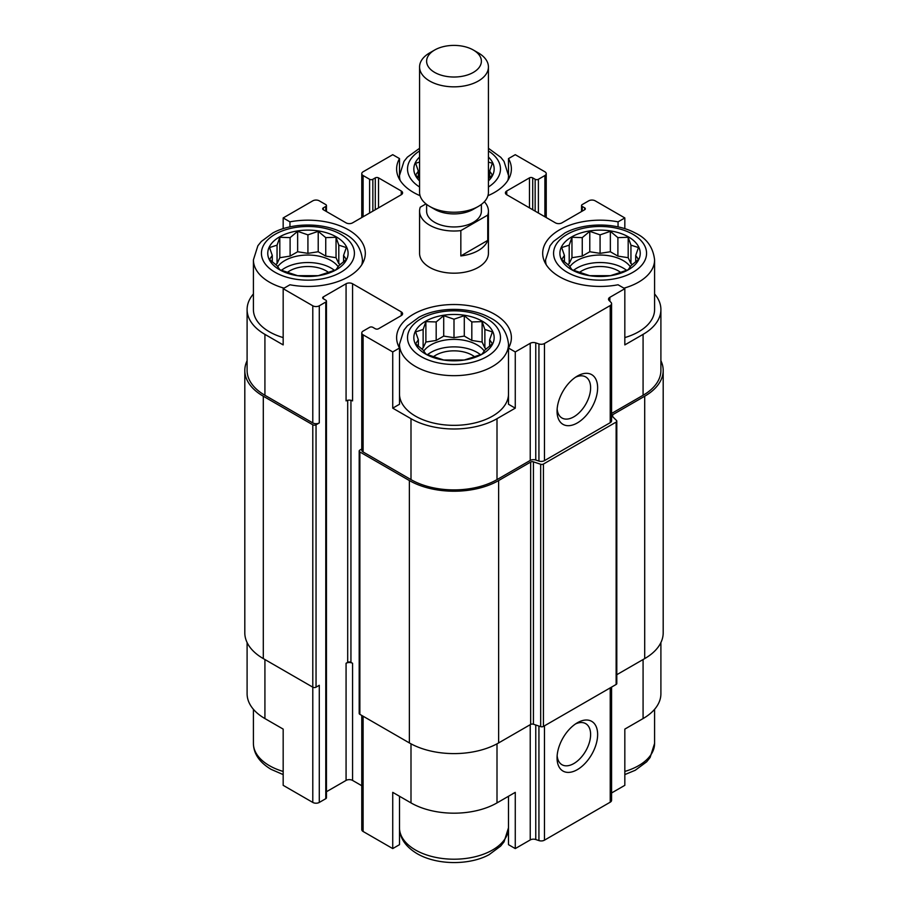 <?xml version="1.0" encoding="UTF-8"?>
<svg xmlns="http://www.w3.org/2000/svg" width="908" height="908" viewBox="0 0 908 908"><rect width="100%" height="100%" fill="white"/><g stroke="black" fill="none" stroke-linecap="round" stroke-linejoin="round"><path stroke-width="1.36" d="M573.561 270.357A32.711 18.886 180 0 1 626.588 270.357M630.322 266.748A32.711 18.886 0 0 0 623.206 260.573A32.711 18.886 0 0 0 569.827 266.748M427.486 354.699A32.711 18.886 180 0 1 480.514 354.699M484.248 351.078A32.711 18.886 0 0 0 477.131 344.904A32.711 18.886 0 0 0 423.752 351.078M281.412 270.357A32.711 18.886 180 0 1 334.439 270.357M338.173 266.748A32.711 18.886 0 0 0 331.057 260.573A32.711 18.886 0 0 0 277.678 266.748M546.219 264.75A54.514 31.474 180 0 1 545.56 259.87L550.032 245.75L553.449 241.483L564.924 232.981C583.992 222.505 615.601 222.233 635.441 233.095C646.746 238.395 653.124 247.328 654.589 259.87L654.589 309.537A54.514 31.474 180 0 1 624.829 337.583M611.572 413.469L643.08 395.275L643.08 334.371L624.829 344.904L624.829 288.687L618.053 284.772A57.386 33.131 180 0 1 542.689 253.309A57.386 33.131 180 0 1 618.053 221.847L624.829 217.943L595.205 200.838A4.585 2.656 0 0 0 588.713 200.838L582.221 204.584A2.293 1.328 0 0 0 581.551 205.526A2.293 1.328 0 0 0 582.221 206.457L584.65 207.864A2.293 1.328 0 0 1 585.331 208.806A2.293 1.328 0 0 1 584.65 209.737L561.927 222.857A4.585 2.656 0 0 1 555.435 222.857L506.743 194.743L506.743 190.998A4.585 2.656 0 0 0 505.404 192.871A4.585 2.656 0 0 0 506.743 194.743M643.08 334.371A60.825 35.117 0 0 0 660.899 309.537A60.825 35.117 0 0 0 654.589 293.954M660.899 642.558L660.899 693.735A60.825 35.117 0 0 1 643.08 718.569L624.829 729.101L624.829 785.329L611.572 792.979M618.053 221.847L618.053 226.887M624.829 228.68L624.829 217.943M532.712 209.737L532.712 177.877L535.153 179.285A2.293 1.328 0 0 0 538.399 179.285L544.891 175.539A4.585 2.656 0 0 0 546.23 173.666A4.585 2.656 0 0 0 544.891 171.782L515.267 154.689L508.491 158.594L508.491 174.586M420.064 195.685A57.386 33.131 180 0 1 396.614 168.979A57.386 33.131 180 0 1 399.509 158.594L392.733 154.689L363.109 171.782A4.585 2.656 0 0 0 361.77 173.666A4.585 2.656 0 0 0 363.109 175.539L369.601 179.285A2.293 1.328 0 0 0 372.848 179.285L375.288 177.877A2.293 1.328 0 0 1 378.534 177.877L401.257 190.998A4.585 2.656 0 0 1 402.596 192.871A4.585 2.656 0 0 1 401.257 194.743L352.565 222.857A4.585 2.656 0 0 1 346.073 222.857L323.35 209.737L323.35 207.864A2.293 1.328 0 0 0 322.669 208.806A2.293 1.328 0 0 0 323.35 209.737M399.509 158.594L399.509 174.586M508.491 394.708A54.514 31.474 180 0 1 474.192 423.105A54.514 31.474 180 0 1 415.455 416.125A54.514 31.474 180 0 1 399.509 394.708M508.491 348.025L508.491 404.253L515.267 408.157L497.005 418.701A60.825 35.117 0 0 1 410.995 418.701L392.733 408.157L399.509 404.253L399.509 348.025A57.386 33.131 180 0 1 396.614 337.651A57.386 33.131 180 0 1 454 304.521A57.386 33.131 180 0 1 511.386 337.651A57.386 33.131 180 0 1 508.491 348.025L515.267 351.941L515.267 408.157M253.411 293.954A60.825 35.117 0 0 0 247.101 309.537A60.825 35.117 0 0 0 264.92 334.371L283.171 344.904L283.171 288.687L312.795 305.792A4.585 2.656 0 0 0 319.287 305.792L325.779 302.035A2.293 1.328 0 0 0 326.449 301.104A2.293 1.328 0 0 0 325.779 300.162L323.35 298.755L323.35 296.882A2.293 1.328 0 0 0 322.669 297.824A2.293 1.328 0 0 0 323.35 298.755M283.171 337.583A54.514 31.474 180 0 1 269.381 331.795A54.514 31.474 180 0 1 253.411 309.537L253.411 259.87L257.883 245.75L261.311 241.483L272.775 232.981C291.843 222.505 323.452 222.233 343.292 233.095C354.597 238.395 360.975 247.328 362.44 259.87A54.514 31.474 180 0 1 361.781 264.75M392.733 408.157L392.733 351.941L399.509 348.025M399.509 796.271L399.509 844.667L392.733 848.583L392.733 792.355L410.995 802.899A60.825 35.117 0 0 0 497.005 802.899L497.005 743.834M508.491 796.271L508.491 844.667L515.267 848.583L515.267 792.355L497.005 802.899M247.101 642.558L247.101 693.735A60.825 35.117 0 0 0 264.92 718.569L283.171 729.101L283.171 785.329L312.795 802.434A4.585 2.656 0 0 0 319.287 802.434L325.779 798.688A2.293 1.328 0 0 0 326.449 797.746L326.449 301.104M283.171 228.68L283.171 217.943L289.947 221.847A57.386 33.131 180 0 1 365.311 253.309A57.386 33.131 180 0 1 289.947 284.772L283.171 288.687M289.947 221.847L289.947 226.887M323.35 296.882L346.073 283.761L346.073 400.893A4.585 2.656 0 0 1 352.565 400.893L352.565 283.761L401.257 311.875A4.585 2.656 0 0 1 402.596 313.748A4.585 2.656 0 0 1 401.257 315.621L378.534 328.741A2.293 1.328 0 0 1 375.288 328.741L372.848 327.334A2.293 1.328 0 0 0 369.601 327.334L363.109 331.091A4.585 2.656 0 0 0 361.77 332.964A4.585 2.656 0 0 0 363.109 334.836L392.733 351.941M361.77 332.964L361.77 450.096A4.585 2.656 0 0 0 363.109 451.968L410.995 479.617A60.825 35.117 0 0 0 497.005 479.617L530.227 460.435L530.227 343.303L515.267 351.941M609.87 301.252L609.87 297.325L624.829 288.687M643.08 395.275A60.825 35.117 0 0 0 660.899 370.441L660.899 309.537M323.35 207.864L325.779 206.457A2.293 1.328 0 0 0 326.449 205.526A2.293 1.328 0 0 0 325.779 204.584L319.287 200.838A4.585 2.656 0 0 0 312.795 200.838L283.171 217.943M247.101 309.537L247.101 370.441A60.825 35.117 0 0 0 264.92 395.275L312.795 422.924A4.585 2.656 0 0 0 319.287 422.924L319.287 305.792M484.339 201.746A34.425 19.874 180 0 1 488.425 211.144L488.425 253.309A34.425 19.874 180 0 1 467.177 271.674A34.425 19.874 180 0 1 429.654 267.372A34.425 19.874 180 0 1 419.575 253.309L419.575 211.144A34.425 19.874 180 0 1 420.256 207.194L425.977 203.903M506.743 190.998L529.466 177.877A2.293 1.328 0 0 1 532.712 177.877M508.491 158.594A57.386 33.131 180 0 1 511.386 168.979A57.386 33.131 180 0 1 487.936 195.685M352.565 283.761A4.585 2.656 0 0 0 346.073 283.761M530.227 460.435A4.585 2.656 0 0 1 535.765 460.016L535.765 342.884A4.585 2.656 0 0 0 530.227 343.303M535.765 342.884L538.932 343.928A4.585 2.656 0 0 0 544.471 343.508L610.233 305.542A4.585 2.656 0 0 0 611.572 303.669A4.585 2.656 0 0 0 610.959 302.341L609.143 300.525A4.585 2.656 0 0 1 608.519 299.197A4.585 2.656 0 0 1 609.87 297.325M247.101 360.703A63.117 36.445 0 0 0 244.808 370.441L244.808 632.819A63.117 36.445 0 0 0 263.297 658.595L312.795 687.174A2.293 1.328 0 0 0 316.041 687.174L319.287 685.302L319.287 802.434M535.765 460.016L538.932 461.071A4.585 2.656 0 0 0 544.471 460.64L610.233 422.674A4.585 2.656 0 0 0 611.572 420.801L611.572 303.669M577.352 422.924A28.693 16.56 120 0 0 597.634 387.784A28.693 16.56 120 0 0 577.352 376.071A28.693 16.56 120 0 0 557.058 411.211A28.693 16.56 120 0 0 577.352 422.924M244.808 370.441A63.117 36.445 0 0 0 263.297 396.217L312.795 424.796A2.293 1.328 0 0 0 316.041 424.796L319.287 422.924M326.449 791.731L346.073 780.415L346.073 663.283L347.696 662.341L347.696 400.292M347.696 662.341A2.293 1.328 0 0 1 350.942 662.341L352.565 663.283A4.585 2.656 0 0 0 346.073 663.283M346.073 780.415A4.585 2.656 0 0 1 352.565 780.415L361.77 785.726M361.77 448.995L359.863 450.096A2.293 1.328 0 0 0 359.193 451.026A2.293 1.328 0 0 0 359.863 451.968L409.372 480.548A63.117 36.445 0 0 0 498.628 480.548L530.658 462.059A2.293 1.328 0 0 1 533.427 461.843L540.669 464.26A2.293 1.328 0 0 0 543.438 464.045L616.135 422.084A2.293 1.328 0 0 0 616.804 421.142A2.293 1.328 0 0 0 616.498 420.483L612.31 416.307A2.293 1.328 0 0 1 612.003 415.637A2.293 1.328 0 0 1 612.684 414.706L644.703 396.217A63.117 36.445 0 0 0 663.192 370.441A63.117 36.445 0 0 0 660.899 360.703M359.193 451.026L359.193 713.404A2.293 1.328 0 0 0 359.863 714.346L409.372 742.926A63.117 36.445 0 0 0 498.628 742.926L530.658 724.436L530.658 462.059M616.804 421.142L616.804 683.52A2.293 1.328 0 0 1 616.135 684.462L543.438 726.423A2.293 1.328 0 0 1 540.669 726.638L533.427 724.221A2.293 1.328 0 0 0 530.658 724.436M616.804 674.701L644.703 658.595A63.117 36.445 0 0 0 663.192 632.819L663.192 370.441M361.77 715.447L361.77 829.606A4.585 2.656 0 0 0 363.109 831.478L392.733 848.583M515.267 848.583L530.227 839.945L530.227 724.686M611.572 687.095L611.572 800.311A4.585 2.656 0 0 1 610.233 802.184L544.471 840.161A4.585 2.656 0 0 1 538.932 840.581L535.765 839.525A4.585 2.656 0 0 0 530.227 839.945M577.352 769.632A28.693 16.56 120 0 0 597.634 734.493A28.693 16.56 120 0 0 577.352 722.779A28.693 16.56 120 0 0 557.058 757.919A28.693 16.56 120 0 0 577.352 769.632M557.149 409.031A23.721 13.699 120 0 0 561.973 418.009A23.721 13.699 120 0 0 573.833 416.829A23.721 13.699 120 0 0 589.337 395.933A23.721 13.699 120 0 0 585.694 376.922A23.721 13.699 120 0 0 575.513 377.229M557.149 755.751A23.721 13.699 120 0 0 561.973 764.718A23.721 13.699 120 0 0 573.833 763.549A23.721 13.699 120 0 0 589.337 742.642A23.721 13.699 120 0 0 585.694 723.631A23.721 13.699 120 0 0 575.513 723.937M279.528 269.71A40.168 23.188 180 0 1 297.529 230.916A40.168 23.188 180 0 1 346.731 259.313A40.168 23.188 180 0 1 279.528 269.71M277.053 245.16L269.528 247.566L272.286 255.443L269.528 259.45L277.053 265.738L279.812 269.733L297.642 275.68L318.22 275.68L325.745 273.263L336.039 269.733L338.798 265.738L346.323 259.45L343.576 255.443L346.323 247.566L338.798 245.16L336.039 237.272L325.745 237.624L318.22 231.336L307.925 234.866L297.642 231.336L290.106 237.624L279.812 237.272L277.053 245.16L277.053 263.638L275.499 264.534M287.325 272.434A25.821 14.914 180 0 1 328.526 272.434M425.602 354.041A40.168 23.188 180 0 1 443.603 315.246A40.168 23.188 180 0 1 492.794 343.644A40.168 23.188 180 0 1 425.602 354.041M423.128 329.49L415.603 331.897L418.361 339.774L415.603 343.78L423.128 350.068L425.886 354.075L443.706 360.011L464.294 360.011L471.82 357.604L482.114 354.075L484.872 350.068L492.397 343.78L489.639 339.774L492.397 331.897L484.872 329.49L482.114 321.614L471.82 321.954L464.294 315.666L454 319.196L443.706 315.666L436.18 321.954L425.886 321.614L423.128 329.49L423.128 347.968L421.573 348.876M433.4 356.765A25.821 14.914 180 0 1 474.6 356.765M419.575 180.919A40.168 23.188 180 0 1 419.575 157.027M488.425 157.027A40.168 23.188 180 0 1 488.425 180.919M571.665 269.71A40.168 23.188 180 0 1 589.678 230.916A40.168 23.188 180 0 1 638.869 259.313A40.168 23.188 180 0 1 571.665 269.71M419.575 162.112L415.603 163.236L418.361 171.113L415.603 175.108L419.575 178.581M488.425 178.581L492.397 175.108L489.639 171.113L492.397 163.236L488.425 162.112M569.202 245.16L561.677 247.566L564.424 255.443L561.677 259.45L569.202 265.738L571.961 269.733L589.78 275.68L610.358 275.68L617.894 273.263L628.188 269.733L630.947 265.738L638.472 259.45L635.714 255.443L638.472 247.566L630.947 245.16L628.188 237.272L617.894 237.624L610.358 231.336L600.075 234.866L589.78 231.336L582.255 237.624L571.961 237.272L569.202 245.16L569.202 263.638L567.648 264.534M579.474 272.434A25.821 14.914 180 0 1 620.675 272.434M489.639 177.548L489.639 171.113M418.361 177.548L418.361 171.113M343.576 261.89L343.576 255.443M340.352 264.534L338.798 263.638L338.798 245.16M338.798 263.638L336.039 257.702L336.039 237.272M336.039 257.702L325.745 256.101L325.745 237.624M325.745 256.101L318.22 251.754L318.22 231.336M318.22 251.754L307.925 253.343L307.925 234.866M307.925 253.343L297.642 251.754L297.642 231.336M297.642 251.754L290.106 256.101L290.106 237.624M290.106 256.101L279.812 257.702L279.812 237.272M279.812 257.702L277.053 263.638M272.286 261.89L272.286 255.443M489.639 346.22L489.639 339.774M486.427 348.876L484.872 347.968L484.872 329.49M484.872 347.968L482.114 342.032L482.114 321.614M482.114 342.032L471.82 340.443L471.82 321.954M471.82 340.443L464.294 336.096L464.294 315.666M464.294 336.096L454 337.685L454 319.196M454 337.685L443.706 336.096L443.706 315.666M443.706 336.096L436.18 340.443L436.18 321.954M436.18 340.443L425.886 342.032L425.886 321.614M425.886 342.032L423.128 347.968M418.361 346.22L418.361 339.774M635.714 261.89L635.714 255.443M632.501 264.534L630.947 263.638L630.947 245.16M630.947 263.638L628.188 257.702L628.188 237.272M628.188 257.702L617.894 256.101L617.894 237.624M617.894 256.101L610.358 251.754L610.358 231.336M610.358 251.754L600.075 253.343L600.075 234.866M600.075 253.343L589.78 251.754L589.78 231.336M589.78 251.754L582.255 256.101L582.255 237.624M582.255 256.101L571.961 257.702L571.961 237.272M571.961 257.702L569.202 263.638M564.424 261.89L564.424 255.443M488.425 211.144A34.425 19.874 180 0 1 487.744 215.083L460.833 230.621A34.425 19.874 180 0 1 419.575 211.144M481.388 204.391L481.388 211.144A27.388 15.811 180 0 1 454 226.955A27.388 15.811 180 0 1 426.612 211.144L426.612 204.391M487.744 215.083L487.744 240.393A34.425 19.874 180 0 1 460.833 255.931L460.833 230.621M487.744 240.393L460.833 255.931M478.346 52.902L473.363 50.031A27.388 15.811 180 0 1 473.363 72.39A27.388 15.811 180 0 1 434.637 72.39A27.388 15.811 180 0 1 434.637 50.031A27.388 15.811 180 0 1 473.363 50.031L478.346 52.902A34.425 19.874 180 0 1 488.425 66.965A34.425 19.874 180 0 1 454 86.839A34.425 19.874 180 0 1 419.575 66.965A34.425 19.874 180 0 1 429.654 52.902L434.637 50.031M488.425 66.965L488.425 192.348A34.425 19.874 180 0 1 478.346 206.411A34.425 19.874 180 0 1 429.654 206.411A34.425 19.874 180 0 1 419.575 192.348L419.575 66.965M478.346 206.411L473.363 209.283A27.388 15.811 180 0 1 434.637 209.283L429.654 206.411M410.995 479.617L410.995 418.701M363.109 451.968L363.109 334.836M497.005 479.617L497.005 418.701M264.92 395.275L264.92 334.371M312.795 422.924L312.795 305.792M538.932 461.071L538.932 343.928M544.471 460.64L544.471 343.508M610.233 422.674L610.233 305.542M582.221 211.144L582.221 206.457M584.65 209.737L584.65 207.864M529.466 207.864L529.466 177.877M535.153 211.144L535.153 179.285M538.399 213.017L538.399 179.285M544.891 216.762L544.891 175.539M363.109 216.762L363.109 175.539M369.601 213.017L369.601 179.285M372.848 211.144L372.848 179.285M375.288 209.737L375.288 177.877M378.534 207.864L378.534 177.877M401.257 194.743L401.257 190.998M325.779 211.144L325.779 206.457M316.041 687.174L316.041 424.796M325.779 798.688L325.779 302.035M350.942 662.341L350.942 400.292M352.565 780.415L352.565 663.283M401.257 315.621L401.257 311.875M359.863 714.346L359.863 451.968M409.372 742.926L409.372 480.548M498.628 742.926L498.628 480.548M533.427 724.221L533.427 461.843M540.669 726.638L540.669 464.26M543.438 726.423L543.438 464.045M616.135 684.462L616.135 422.084M612.684 416.67L612.684 414.706M644.703 658.595L644.703 396.217M263.297 658.595L263.297 396.217M312.795 802.434L312.795 424.796M410.995 802.899L410.995 743.834M363.109 831.478L363.109 716.219M535.765 839.525L535.765 725.004M538.932 840.581L538.932 726.06M544.471 840.161L544.471 725.832M610.233 802.184L610.233 687.867M643.08 718.569L643.08 659.526M264.92 718.569L264.92 659.526M275.056 272.286A46.478 26.831 180 0 1 295.894 227.386A46.478 26.831 180 0 1 352.826 260.256A46.478 26.831 180 0 1 275.056 272.286M284.068 288.165A54.514 31.474 180 0 1 269.381 282.127A54.514 31.474 180 0 1 253.411 259.87M421.13 356.617A46.478 26.831 180 0 1 441.969 311.728A46.478 26.831 180 0 1 498.901 344.586A46.478 26.831 180 0 1 421.13 356.617M415.455 366.457A54.514 31.474 180 0 1 399.486 344.2L403.958 330.081L407.386 325.813L418.849 317.323C437.917 306.836 469.527 306.575 489.367 317.437C500.671 322.737 507.05 331.658 508.514 344.2A54.514 31.474 180 0 1 474.861 373.279A54.514 31.474 180 0 1 415.455 366.457M283.171 771.437A54.514 31.474 180 0 1 269.381 765.648A54.514 31.474 180 0 1 253.411 743.402C253.593 753.697 259.472 762.345 271.038 769.326L283.171 774.592M508.491 828.573A54.514 31.474 180 0 1 474.192 856.97A54.514 31.474 180 0 1 415.455 849.99A54.514 31.474 180 0 1 399.509 828.573M419.575 187.003A46.478 26.831 180 0 1 419.575 150.944M488.425 150.944A46.478 26.831 180 0 1 488.425 187.003M400.144 180.408A54.514 31.474 180 0 1 399.486 175.539L403.958 161.42L407.386 157.141L419.575 148.276M488.425 148.276L500.819 157.356L504.019 161.386L508.514 175.539A54.514 31.474 180 0 1 507.856 180.408M567.205 272.286A46.478 26.831 180 0 1 588.043 227.386A46.478 26.831 180 0 1 644.975 260.256A46.478 26.831 180 0 1 567.205 272.286M654.589 259.87A54.514 31.474 180 0 1 623.932 288.165M654.589 709.307L654.589 743.402A54.514 31.474 180 0 1 624.829 771.437M581.551 211.53L581.551 205.526M546.23 217.545L546.23 173.666M361.77 217.545L361.77 173.666M326.449 211.53L326.449 205.526M362.44 259.87L362.44 263.661M399.486 344.2L399.486 347.991M508.514 344.2L508.514 347.991M253.411 709.307L253.411 743.402M399.486 827.733C399.668 838.039 405.547 846.676 417.113 853.668C437.826 865.71 470.594 865.018 489.151 854.621L500.614 846.12L504.042 841.852L508.514 827.733M399.486 175.539L399.486 179.319M508.514 175.539L508.514 179.319M545.56 259.87L545.56 263.661M654.589 743.402L650.117 757.522L646.689 761.789L635.225 770.279L624.829 774.592"/></g></svg>
